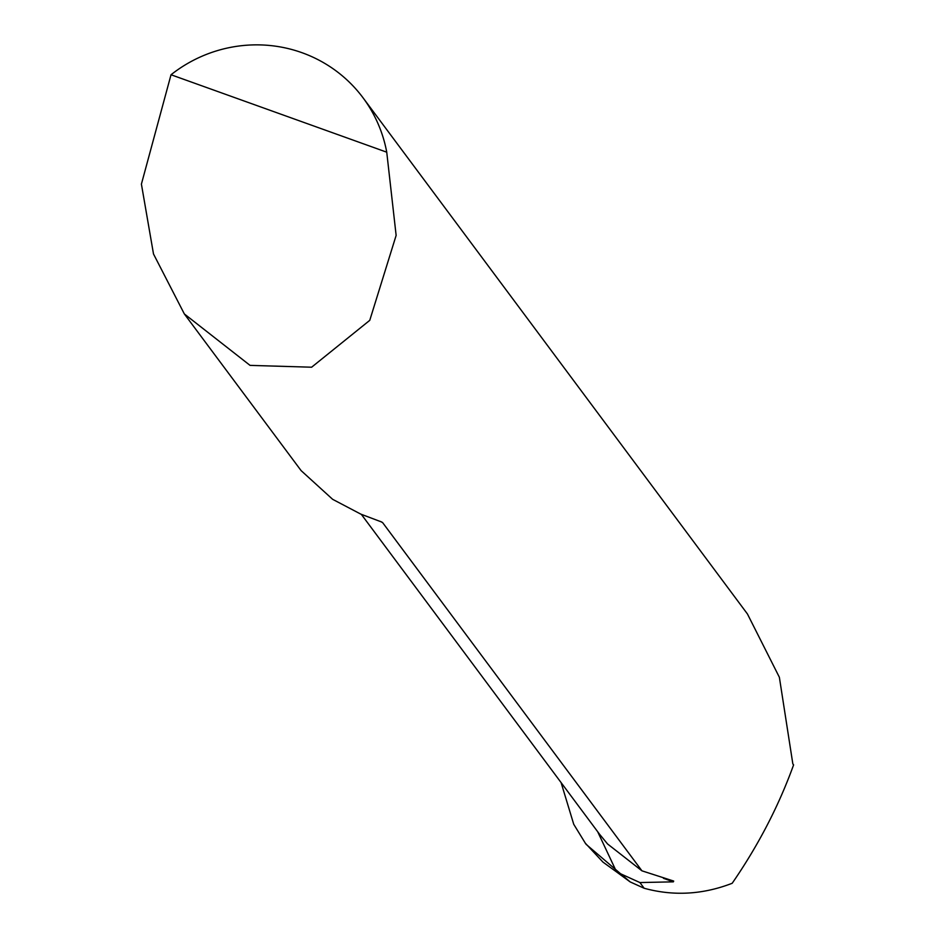 <?xml version="1.0" encoding="UTF-8"?>
<svg xmlns="http://www.w3.org/2000/svg" width="935" height="935" viewBox="0 0 935 935"><rect width="100%" height="100%" fill="white"/><g stroke="black" fill="none" stroke-linecap="round" stroke-linejoin="round"><path stroke-width="1.4" d="M184.347 313.95L250.042 365.375L311.624 367.21L369.757 320.343L396.136 235.41L386.739 152.183A136.206 133.237 -36.7 0 0 363.037 97.801A136.206 133.237 -36.7 0 0 302.075 52.734A136.206 133.237 -36.7 0 0 171.023 74.753L141.407 184.113L153.504 253.993L184.347 313.95L301.117 470.621L332.65 499.325L360.828 514.133L381.889 522.092M363.037 97.801L747.439 613.968L779.369 677.267L792.833 763.872L793.593 764.888C778.797 805.888 758.332 845.357 732.187 883.283C702.851 894.631 673.504 896.291 644.145 888.25L639.914 882.558L673.375 881.845L673.691 881.062L641.936 870.824L382.649 522.642A136.206 133.237 -36.7 0 1 380.44 521.426M644.145 888.25L630.143 881.904L616.609 871.969L597.652 831.671L616.609 871.969L630.143 881.904L586.198 844.399M639.914 882.558L616.609 871.969L602.958 862.105L585.345 843.218L573.739 824.296L561.082 782.56M641.936 870.824L607.563 843.966L599.721 834.441M386.739 152.183L171.023 74.753M663.441 878.304L673.375 881.845M361.331 514.343L599.709 834.441M586.338 844.585L585.322 843.23"/></g></svg>
